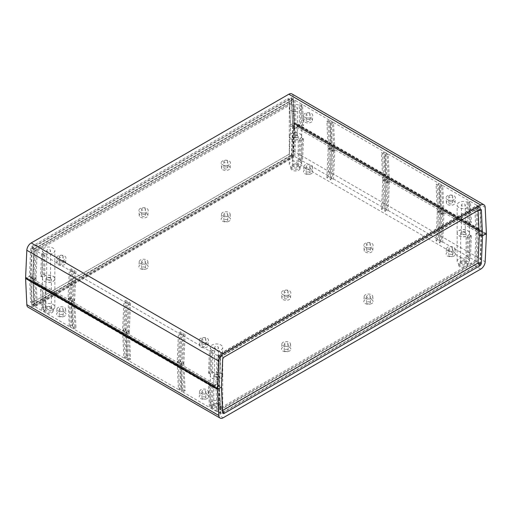 <?xml version="1.0" encoding="UTF-8"?>
<svg xmlns="http://www.w3.org/2000/svg" width="512" height="512" viewBox="0 0 512 512"><rect width="100%" height="100%" fill="white"/><g stroke="black" fill="none" stroke-linecap="round" stroke-linejoin="round"><path stroke-width="0.38" stroke-dasharray="2.56 1.92" d="M292.205 168.902A4.653 2.688 180 0 1 290.842 167.002A4.653 2.688 180 0 1 292.205 165.101A4.653 2.688 180 0 1 298.79 165.101L298.79 165.101A4.653 2.688 180 0 1 300.154 167.002A4.653 2.688 180 0 1 297.28 169.485A4.653 2.688 180 0 1 292.205 168.902M298.79 166.368A4.653 2.688 0 0 0 293.715 165.786A4.653 2.688 0 0 0 290.842 168.269A4.653 2.688 0 0 0 292.205 170.17A4.653 2.688 0 0 0 297.28 170.752A4.653 2.688 0 0 0 300.154 168.269A4.653 2.688 0 0 0 298.79 166.368M213.21 408.339A4.653 2.688 180 0 1 211.846 406.438A4.653 2.688 180 0 1 213.21 404.538L213.21 404.538A4.653 2.688 180 0 1 219.795 404.538L219.795 404.538A4.653 2.688 180 0 1 221.158 406.438A4.653 2.688 180 0 1 219.795 408.339A4.653 2.688 180 0 1 213.21 408.339M219.795 405.805A4.653 2.688 0 0 0 214.72 405.222A4.653 2.688 0 0 0 211.846 407.706A4.653 2.688 0 0 0 213.21 409.606A4.653 2.688 0 0 0 218.285 410.189A4.653 2.688 0 0 0 221.158 407.706A4.653 2.688 0 0 0 219.795 405.805M460.07 265.818A4.653 2.688 180 0 1 458.707 263.917A4.653 2.688 180 0 1 460.07 262.016A4.653 2.688 180 0 1 466.65 262.016L466.65 262.016A4.653 2.688 180 0 1 468.013 263.917A4.653 2.688 180 0 1 465.139 266.4A4.653 2.688 180 0 1 460.07 265.818M466.65 263.283A4.653 2.688 0 0 0 461.581 262.701A4.653 2.688 0 0 0 458.707 265.184A4.653 2.688 0 0 0 460.07 267.085A4.653 2.688 0 0 0 465.139 267.667A4.653 2.688 0 0 0 468.013 265.184A4.653 2.688 0 0 0 466.65 263.283M45.35 311.424A4.653 2.688 180 0 1 43.987 309.523A4.653 2.688 180 0 1 45.35 307.622L45.35 307.622A4.653 2.688 180 0 1 51.93 307.622L51.93 307.622A4.653 2.688 180 0 1 53.293 309.523A4.653 2.688 180 0 1 51.93 311.424A4.653 2.688 180 0 1 45.35 311.424M51.93 308.89A4.653 2.688 0 0 0 46.861 308.307A4.653 2.688 0 0 0 43.987 310.79A4.653 2.688 0 0 0 45.35 312.691A4.653 2.688 0 0 0 50.419 313.274A4.653 2.688 0 0 0 53.293 310.79A4.653 2.688 0 0 0 51.93 308.89M297.414 164.314L298.79 165.101L297.414 164.314A2.714 1.568 180 0 1 298.214 165.421A2.714 1.568 180 0 1 296.538 166.867A2.714 1.568 180 0 1 293.574 166.528A2.714 1.568 180 0 1 292.781 165.421A2.714 1.568 180 0 1 293.574 164.314A2.714 1.568 180 0 1 297.414 164.314M218.426 403.75L218.426 403.75A2.714 1.568 180 0 1 219.219 404.858A2.714 1.568 180 0 1 218.426 405.965A2.714 1.568 180 0 1 214.586 405.965A2.714 1.568 180 0 1 213.786 404.858A2.714 1.568 180 0 1 214.586 403.75L213.21 404.538L214.586 403.75A2.714 1.568 180 0 1 218.426 403.75L219.795 404.538M465.28 261.229L466.65 262.016L465.28 261.229A2.714 1.568 180 0 1 466.074 262.336A2.714 1.568 180 0 1 464.397 263.782A2.714 1.568 180 0 1 461.44 263.443A2.714 1.568 180 0 1 460.646 262.336A2.714 1.568 180 0 1 461.44 261.229A2.714 1.568 180 0 1 465.28 261.229M50.56 306.835L50.56 306.835A2.714 1.568 180 0 1 51.354 307.942A2.714 1.568 180 0 1 50.56 309.05A2.714 1.568 180 0 1 46.72 309.05A2.714 1.568 180 0 1 45.926 307.942A2.714 1.568 180 0 1 46.72 306.835L45.35 307.622L46.72 306.835A2.714 1.568 180 0 1 50.56 306.835L51.93 307.622M293.574 137.453A2.714 1.568 180 0 1 292.781 136.346A2.714 1.568 180 0 1 294.458 134.899A2.714 1.568 180 0 1 297.414 135.238A2.714 1.568 180 0 1 298.214 136.346A2.714 1.568 180 0 1 296.538 137.792A2.714 1.568 180 0 1 293.574 137.453M214.586 376.89A2.714 1.568 180 0 1 213.786 375.782A2.714 1.568 180 0 1 215.462 374.336A2.714 1.568 180 0 1 218.426 374.675A2.714 1.568 180 0 1 219.219 375.782A2.714 1.568 180 0 1 217.542 377.229A2.714 1.568 180 0 1 214.586 376.89M461.44 234.368A2.714 1.568 180 0 1 460.646 233.261A2.714 1.568 180 0 1 462.323 231.814A2.714 1.568 180 0 1 465.28 232.154A2.714 1.568 180 0 1 466.074 233.261A2.714 1.568 180 0 1 464.397 234.707A2.714 1.568 180 0 1 461.44 234.368M46.72 279.974A2.714 1.568 180 0 1 45.926 278.867A2.714 1.568 180 0 1 47.603 277.421A2.714 1.568 180 0 1 50.56 277.76A2.714 1.568 180 0 1 51.354 278.867A2.714 1.568 180 0 1 49.677 280.314A2.714 1.568 180 0 1 46.72 279.974M453.805 250.803A4.326 2.502 180 0 1 449.011 251.322A4.326 2.502 180 0 1 446.419 248.941A4.326 2.502 180 0 1 447.68 247.264A4.326 2.502 180 0 1 452.326 246.707A4.326 2.502 180 0 1 455.072 248.941A4.326 2.502 180 0 1 453.805 250.803M454.035 256A4.653 2.688 180 0 1 448.883 256.563A4.653 2.688 180 0 1 446.093 254.003A4.653 2.688 180 0 1 447.45 252.198A4.653 2.688 180 0 1 452.442 251.597A4.653 2.688 180 0 1 455.392 254.003A4.653 2.688 180 0 1 454.035 256M371.52 298.31A4.326 2.502 180 0 1 366.726 298.829A4.326 2.502 180 0 1 364.128 296.448A4.326 2.502 180 0 1 365.395 294.771A4.326 2.502 180 0 1 370.042 294.214A4.326 2.502 180 0 1 372.781 296.448A4.326 2.502 180 0 1 371.52 298.31M371.75 303.507A4.653 2.688 180 0 1 366.598 304.07A4.653 2.688 180 0 1 363.808 301.51A4.653 2.688 180 0 1 365.165 299.706A4.653 2.688 180 0 1 370.157 299.104A4.653 2.688 180 0 1 373.107 301.51A4.653 2.688 180 0 1 371.75 303.507M289.235 345.818A4.326 2.502 180 0 1 284.442 346.336A4.326 2.502 180 0 1 281.843 343.955A4.326 2.502 180 0 1 283.11 342.278A4.326 2.502 180 0 1 287.757 341.722A4.326 2.502 180 0 1 290.496 343.955A4.326 2.502 180 0 1 289.235 345.818M289.466 351.014A4.653 2.688 180 0 1 284.314 351.578A4.653 2.688 180 0 1 281.517 349.018A4.653 2.688 180 0 1 282.88 347.213A4.653 2.688 180 0 1 287.872 346.611A4.653 2.688 180 0 1 290.822 349.018A4.653 2.688 180 0 1 289.466 351.014M206.944 393.325A4.326 2.502 180 0 1 202.157 393.843A4.326 2.502 180 0 1 199.558 391.462A4.326 2.502 180 0 1 200.826 389.786A4.326 2.502 180 0 1 205.466 389.229A4.326 2.502 180 0 1 208.211 391.462A4.326 2.502 180 0 1 206.944 393.325M207.174 398.522A4.653 2.688 180 0 1 202.022 399.085A4.653 2.688 180 0 1 199.232 396.525A4.653 2.688 180 0 1 200.595 394.72A4.653 2.688 180 0 1 205.587 394.118A4.653 2.688 180 0 1 208.538 396.525A4.653 2.688 180 0 1 207.174 398.522M311.174 168.454A4.326 2.502 180 0 1 306.381 168.979A4.326 2.502 180 0 1 303.789 166.592A4.326 2.502 180 0 1 305.056 164.922A4.326 2.502 180 0 1 309.696 164.358A4.326 2.502 180 0 1 312.442 166.592A4.326 2.502 180 0 1 311.174 168.454M311.405 173.658A4.653 2.688 180 0 1 306.253 174.221A4.653 2.688 180 0 1 303.462 171.654A4.653 2.688 180 0 1 304.826 169.856A4.653 2.688 180 0 1 309.818 169.254A4.653 2.688 180 0 1 312.768 171.654A4.653 2.688 180 0 1 311.405 173.658M228.89 215.962A4.326 2.502 180 0 1 224.096 216.486A4.326 2.502 180 0 1 221.504 214.099A4.326 2.502 180 0 1 222.765 212.429A4.326 2.502 180 0 1 227.411 211.866A4.326 2.502 180 0 1 230.157 214.099A4.326 2.502 180 0 1 228.89 215.962M229.12 221.165A4.653 2.688 180 0 1 223.968 221.728A4.653 2.688 180 0 1 221.178 219.162A4.653 2.688 180 0 1 222.534 217.363A4.653 2.688 180 0 1 227.533 216.762A4.653 2.688 180 0 1 230.483 219.162A4.653 2.688 180 0 1 229.12 221.165M146.605 263.469A4.326 2.502 180 0 1 141.811 263.994A4.326 2.502 180 0 1 139.219 261.606A4.326 2.502 180 0 1 140.48 259.936A4.326 2.502 180 0 1 145.126 259.373A4.326 2.502 180 0 1 147.872 261.606A4.326 2.502 180 0 1 146.605 263.469M146.835 268.672A4.653 2.688 180 0 1 141.683 269.235A4.653 2.688 180 0 1 138.893 266.669A4.653 2.688 180 0 1 140.25 264.87A4.653 2.688 180 0 1 145.242 264.269A4.653 2.688 180 0 1 148.192 266.669A4.653 2.688 180 0 1 146.835 268.672M64.32 310.976A4.326 2.502 180 0 1 59.526 311.501A4.326 2.502 180 0 1 56.928 309.114A4.326 2.502 180 0 1 58.195 307.443A4.326 2.502 180 0 1 62.842 306.88A4.326 2.502 180 0 1 65.581 309.114A4.326 2.502 180 0 1 64.32 310.976M64.55 316.179A4.653 2.688 180 0 1 59.398 316.742A4.653 2.688 180 0 1 56.608 314.176A4.653 2.688 180 0 1 57.965 312.378A4.653 2.688 180 0 1 62.957 311.776A4.653 2.688 180 0 1 65.907 314.176A4.653 2.688 180 0 1 64.55 316.179M43.738 287.654L43.738 309.19A6.208 3.584 180 0 1 42.432 306.989A6.208 3.584 180 0 1 46.266 303.68A6.208 3.584 180 0 1 53.03 304.461A6.208 3.584 180 0 1 54.848 306.989A6.208 3.584 180 0 1 51.718 310.106A6.208 3.584 180 0 1 45.485 310.08L45.485 288.544L42.227 290.426L40.582 289.472L43.738 287.654A6.208 3.584 0 0 0 44.25 287.987A6.208 3.584 0 0 0 45.485 288.544M44.25 281.402A6.208 3.584 0 0 0 51.014 282.176A6.208 3.584 0 0 0 54.848 278.867A6.208 3.584 0 0 0 53.03 276.333A6.208 3.584 0 0 0 46.266 275.558A6.208 3.584 0 0 0 42.432 278.867A6.208 3.584 0 0 0 44.25 281.402M300.397 140.736A6.208 3.584 0 0 0 299.885 140.397A6.208 3.584 0 0 0 299.302 140.102L302.419 138.304L303.52 138.938L300.397 140.736L300.397 162.272A6.208 3.584 180 0 1 301.702 164.467A6.208 3.584 180 0 1 297.875 167.782A6.208 3.584 180 0 1 291.11 167.002A6.208 3.584 180 0 1 289.293 164.467A6.208 3.584 180 0 1 292.768 161.254A6.208 3.584 180 0 1 299.302 161.638L299.302 140.102M291.11 138.88A6.208 3.584 0 0 0 297.875 139.654A6.208 3.584 0 0 0 301.702 136.346A6.208 3.584 0 0 0 299.885 133.811A6.208 3.584 0 0 0 293.12 133.037A6.208 3.584 0 0 0 289.293 136.346A6.208 3.584 0 0 0 291.11 138.88M468.262 237.651A6.208 3.584 0 0 0 467.75 237.312A6.208 3.584 0 0 0 467.168 237.018L470.285 235.219L471.379 235.846L468.262 237.651L468.262 259.187A6.208 3.584 180 0 1 469.568 261.382A6.208 3.584 180 0 1 465.734 264.698A6.208 3.584 180 0 1 458.97 263.917A6.208 3.584 180 0 1 457.152 261.382A6.208 3.584 180 0 1 460.634 258.17A6.208 3.584 180 0 1 467.168 258.554L467.168 237.018M458.97 235.795A6.208 3.584 0 0 0 465.734 236.57A6.208 3.584 0 0 0 469.568 233.261A6.208 3.584 0 0 0 467.75 230.726A6.208 3.584 0 0 0 460.986 229.952A6.208 3.584 0 0 0 457.152 233.261A6.208 3.584 0 0 0 458.97 235.795M208.448 386.387L209.427 407.36L211.603 406.106A6.208 3.584 180 0 1 210.298 403.904A6.208 3.584 180 0 1 214.125 400.595A6.208 3.584 180 0 1 220.89 401.37A6.208 3.584 180 0 1 222.707 403.904A6.208 3.584 180 0 1 219.232 407.123A6.208 3.584 180 0 1 212.698 406.739L212.698 385.197L209.542 387.021L208.448 386.387L211.603 384.57A6.208 3.584 0 0 0 212.115 384.902A6.208 3.584 0 0 0 212.698 385.197M212.115 378.317A6.208 3.584 0 0 0 218.88 379.091A6.208 3.584 0 0 0 222.707 375.782A6.208 3.584 0 0 0 220.89 373.248A6.208 3.584 0 0 0 214.125 372.474A6.208 3.584 0 0 0 210.298 375.782A6.208 3.584 0 0 0 212.115 378.317M449.37 249.824A1.939 1.12 180 0 1 448.806 249.03A1.939 1.12 180 0 1 450.003 248A1.939 1.12 180 0 1 452.115 248.243A1.939 1.12 180 0 1 452.685 249.03A1.939 1.12 180 0 1 451.488 250.067A1.939 1.12 180 0 1 449.37 249.824M452.115 254.573A1.939 1.12 0 0 0 450.003 254.33A1.939 1.12 0 0 0 448.806 255.366A1.939 1.12 0 0 0 449.37 256.16A1.939 1.12 0 0 0 451.488 256.403A1.939 1.12 0 0 0 452.685 255.366A1.939 1.12 0 0 0 452.115 254.573M367.085 297.331A1.939 1.12 180 0 1 366.515 296.538A1.939 1.12 180 0 1 367.712 295.507A1.939 1.12 180 0 1 369.83 295.75A1.939 1.12 180 0 1 370.394 296.538A1.939 1.12 180 0 1 369.197 297.574A1.939 1.12 180 0 1 367.085 297.331M369.83 302.08A1.939 1.12 0 0 0 367.712 301.837A1.939 1.12 0 0 0 366.515 302.874A1.939 1.12 0 0 0 367.085 303.667A1.939 1.12 0 0 0 369.197 303.91A1.939 1.12 0 0 0 370.394 302.874A1.939 1.12 0 0 0 369.83 302.08M284.8 344.838A1.939 1.12 180 0 1 284.23 344.045A1.939 1.12 180 0 1 285.427 343.014A1.939 1.12 180 0 1 287.546 343.258A1.939 1.12 180 0 1 288.109 344.045A1.939 1.12 180 0 1 286.912 345.082A1.939 1.12 180 0 1 284.8 344.838M287.546 349.587A1.939 1.12 0 0 0 285.427 349.344A1.939 1.12 0 0 0 284.23 350.381A1.939 1.12 0 0 0 284.8 351.174A1.939 1.12 0 0 0 286.912 351.418A1.939 1.12 0 0 0 288.109 350.381A1.939 1.12 0 0 0 287.546 349.587M202.515 392.346A1.939 1.12 180 0 1 201.946 391.552A1.939 1.12 180 0 1 203.142 390.522A1.939 1.12 180 0 1 205.254 390.765A1.939 1.12 180 0 1 205.824 391.552A1.939 1.12 180 0 1 204.627 392.589A1.939 1.12 180 0 1 202.515 392.346M205.254 397.094A1.939 1.12 0 0 0 203.142 396.851A1.939 1.12 0 0 0 201.946 397.888A1.939 1.12 0 0 0 202.515 398.682A1.939 1.12 0 0 0 204.627 398.925A1.939 1.12 0 0 0 205.824 397.888A1.939 1.12 0 0 0 205.254 397.094M306.746 167.482A1.939 1.12 180 0 1 306.176 166.688A1.939 1.12 180 0 1 307.373 165.651A1.939 1.12 180 0 1 309.485 165.894A1.939 1.12 180 0 1 310.054 166.688A1.939 1.12 180 0 1 308.858 167.718A1.939 1.12 180 0 1 306.746 167.482M309.485 172.23A1.939 1.12 0 0 0 307.373 171.987A1.939 1.12 0 0 0 306.176 173.024A1.939 1.12 0 0 0 306.746 173.811A1.939 1.12 0 0 0 308.858 174.054A1.939 1.12 0 0 0 310.054 173.024A1.939 1.12 0 0 0 309.485 172.23M224.454 214.989A1.939 1.12 180 0 1 223.891 214.195A1.939 1.12 180 0 1 225.088 213.158A1.939 1.12 180 0 1 227.2 213.402A1.939 1.12 180 0 1 227.77 214.195A1.939 1.12 180 0 1 226.573 215.226A1.939 1.12 180 0 1 224.454 214.989M227.2 219.738A1.939 1.12 0 0 0 225.088 219.494A1.939 1.12 0 0 0 223.891 220.531A1.939 1.12 0 0 0 224.454 221.318A1.939 1.12 0 0 0 226.573 221.562A1.939 1.12 0 0 0 227.77 220.531A1.939 1.12 0 0 0 227.2 219.738M142.17 262.496A1.939 1.12 180 0 1 141.606 261.702A1.939 1.12 180 0 1 142.803 260.666A1.939 1.12 180 0 1 144.915 260.909A1.939 1.12 180 0 1 145.485 261.702A1.939 1.12 180 0 1 144.288 262.733A1.939 1.12 180 0 1 142.17 262.496M144.915 267.245A1.939 1.12 0 0 0 142.803 267.002A1.939 1.12 0 0 0 141.606 268.038A1.939 1.12 0 0 0 142.17 268.826A1.939 1.12 0 0 0 144.288 269.069A1.939 1.12 0 0 0 145.485 268.038A1.939 1.12 0 0 0 144.915 267.245M59.885 310.003A1.939 1.12 180 0 1 59.315 309.21A1.939 1.12 180 0 1 60.512 308.173A1.939 1.12 180 0 1 62.63 308.416A1.939 1.12 180 0 1 63.194 309.21A1.939 1.12 180 0 1 61.997 310.24A1.939 1.12 180 0 1 59.885 310.003M62.63 314.752A1.939 1.12 0 0 0 60.512 314.509A1.939 1.12 0 0 0 59.315 315.546A1.939 1.12 0 0 0 59.885 316.333A1.939 1.12 0 0 0 61.997 316.576A1.939 1.12 0 0 0 63.194 315.546A1.939 1.12 0 0 0 62.63 314.752M478.278 232.499L475.974 233.83L477.075 234.464L475.974 233.83L474.771 261.133L219.328 408.608L218.15 383.322L214.419 385.472L214.419 388.006L215.955 387.117L217.107 411.795L476.986 261.754L478.278 232.499L296.486 127.539L297.798 126.778L297.798 124.883L296.486 125.638L296.486 127.539L296.154 127.354L294.861 156.602L34.976 306.643L33.83 281.971L69.21 302.4L69.21 299.866L71.405 298.598L72.672 325.741L70.362 327.072L72.557 328.339L71.405 303.667L72.506 304.301L72.506 301.766L74.694 300.499L75.962 327.642L74.867 327.008L73.6 299.866L74.694 300.499M72.506 301.766L71.405 301.133L73.6 299.866M70.362 327.072L69.21 302.4L71.405 303.667L71.405 301.133M75.962 327.642L73.651 328.973L123.846 357.952L122.694 333.28L123.795 333.914L123.795 331.379L125.99 330.112L127.251 357.254L126.157 356.621L124.89 329.478L125.99 330.112M123.795 331.379L122.694 330.746L124.89 329.478M73.651 328.973L72.506 304.301L122.694 333.28L122.694 330.746M127.251 357.254L124.947 358.586L127.136 359.853L125.99 335.181L127.085 335.814L127.085 333.28L129.28 332.013L130.547 359.155L129.446 358.522L128.186 331.379L129.28 332.013M127.085 333.28L125.99 332.646L128.186 331.379M124.947 358.586L123.795 333.914L125.99 335.181L125.99 332.646M130.547 359.155L128.237 360.486L178.432 389.466L177.28 364.794L178.374 365.427L178.374 362.893L180.57 361.626L181.837 388.768L180.742 388.134L179.475 360.992L180.57 361.626M178.374 362.893L177.28 362.259L179.475 360.992M128.237 360.486L127.085 335.814L177.28 364.794L177.28 362.259M181.837 388.768L179.526 390.099L181.722 391.366L180.57 366.694L181.67 367.328L181.67 364.794L183.866 363.526L185.126 390.669L184.032 390.035L182.765 362.893L183.866 363.526M181.67 364.794L180.57 364.16L182.765 362.893M179.526 390.099L178.374 365.427L180.57 366.694L180.57 364.16M72.672 325.741L71.571 325.107L69.267 326.438L68.115 301.766L68.115 299.232L69.21 299.866M68.115 299.232L70.31 297.965L71.405 298.598M70.31 297.965L71.571 325.107M328.134 149.107L326.874 177.709L327.968 178.342L329.235 149.741L331.507 148.429L330.413 147.795L328.134 149.107L329.235 149.741M331.43 151.008L330.163 179.61L331.258 180.243L332.525 151.642L334.803 150.33L333.702 149.696L331.43 151.008L332.525 151.642M382.72 180.621L381.453 209.222L382.554 209.856L383.814 181.254L386.093 179.942L384.998 179.309L382.72 180.621L383.814 181.254M386.01 182.522L384.749 211.123L385.843 211.757L387.11 183.155L389.382 181.843L388.288 181.21L386.01 182.522L387.11 183.155M437.306 212.134L436.038 240.736L437.133 241.37L438.4 212.768L440.678 211.456L439.578 210.822L437.306 212.134L438.4 212.768M440.595 214.035L439.328 242.637L440.429 243.27L441.69 214.669L443.968 213.357L442.867 212.723L440.595 214.035L441.69 214.669M72.557 328.339L74.867 327.008M123.846 357.952L126.157 356.621M127.136 359.853L129.446 358.522M178.432 389.466L180.742 388.134M181.722 391.366L184.032 390.035M185.126 390.669L182.816 392L181.67 367.328L215.955 387.117M211.603 406.106L211.603 384.57M212.698 406.739L210.522 407.994L209.542 387.021M45.485 310.08L43.206 311.392L42.227 290.426M40.582 289.472L41.562 310.445L43.738 309.19M299.302 161.638L301.446 160.403L302.419 138.304M303.52 138.938L302.541 161.037L300.397 162.272M326.874 177.709L329.146 176.397L330.413 147.795M331.507 148.429L330.246 177.03L327.968 178.342M330.163 179.61L332.442 178.298L333.702 149.696M334.803 150.33L333.536 178.931L331.258 180.243M381.453 209.222L383.731 207.91L384.998 179.309M386.093 179.942L384.826 208.544L382.554 209.856M384.749 211.123L387.021 209.811L388.288 181.21M389.382 181.843L388.122 210.445L385.843 211.757M436.038 240.736L438.31 239.424L439.578 210.822M440.678 211.456L439.411 240.058L437.133 241.37M439.328 242.637L441.606 241.325L442.867 212.723M443.968 213.357L442.701 241.958L440.429 243.27M467.168 258.554L469.306 257.318L470.285 235.219M471.379 235.846L470.406 257.952L468.262 259.187M477.952 232.307L477.952 230.406L479.27 229.651L479.27 231.552L477.952 232.307M296.486 125.638L477.952 230.406M297.798 124.883L479.27 229.651M220.538 414.246L219.245 386.49L217.05 385.222L218.342 412.979L220.538 414.246L480.282 264.288L478.086 263.021L479.379 233.133L481.574 234.4L479.27 235.731L481.466 234.464L479.27 233.197L477.978 205.44L218.234 355.398L216.941 385.28L219.136 386.547L221.44 385.222L221.485 386.118M218.342 412.979L478.086 263.021M480.282 264.288L481.574 235.034L479.379 233.766M475.866 261.766L220.422 409.242L219.245 383.955L218.15 383.322L219.245 383.955L220.454 356.653L475.898 209.171L477.075 234.464L475.866 261.766L474.771 261.133M220.422 409.242L219.328 408.608M182.816 392L209.427 407.36M210.522 407.994L217.107 411.795M33.83 281.971L32.294 282.854L32.294 280.326L36.026 278.17L37.203 303.462L292.646 155.981L293.85 128.678L292.755 128.045L291.578 102.758L292.672 103.392L37.229 250.867L36.026 278.17L34.925 277.536L36.102 302.829L37.203 303.462M214.419 388.006L32.294 282.854M69.267 326.438L43.206 311.392M470.406 257.952L476.986 261.754M442.701 241.958L469.306 257.318M439.411 240.058L441.606 241.325M388.122 210.445L438.31 239.424M384.826 208.544L387.021 209.811M333.536 178.931L383.731 207.91M330.246 177.03L332.442 178.298M302.541 161.037L329.146 176.397M294.861 156.602L301.446 160.403M41.562 310.445L34.976 306.643M291.578 102.758L36.134 250.234L34.925 277.536L36.026 278.17L33.722 279.501L35.014 250.246L41.594 254.048L40.621 276.154L41.715 276.781L44.832 274.982L44.832 253.446A6.208 3.584 0 0 0 51.366 253.83A6.208 3.584 0 0 0 54.848 250.618A6.208 3.584 0 0 0 53.03 248.083A6.208 3.584 0 0 0 46.266 247.302A6.208 3.584 0 0 0 42.432 250.618A6.208 3.584 0 0 0 43.738 252.813L43.738 274.349L40.621 276.154M36.102 302.829L291.546 155.347L292.646 155.981M291.546 155.347L292.755 128.045L293.85 128.678L296.154 127.354M292.864 126.086L291.571 155.334L293.766 156.602L34.022 306.56L32.73 278.803L30.534 277.536L32.73 276.269L33.907 301.562L32.73 276.269L29.44 276.269L30.624 301.658A2.33 1.344 120 0 0 32.269 302.509L287.706 155.034A2.33 1.344 120 0 0 289.35 152.282L290.56 124.883L289.35 154.08L290.56 126.778L292.864 125.453L292.864 126.086L295.059 127.354L293.766 156.602M291.571 155.334L31.834 305.293L34.022 306.56M222.618 410.509L221.44 385.222L219.245 386.49M297.798 126.778L479.27 231.552M481.574 235.034L481.574 234.4M293.85 123.616L293.85 122.982L485.85 233.83L294.4 123.296L293.85 123.616L485.85 234.464M292.864 125.453L295.059 126.72L295.059 127.354M214.419 385.472L32.294 280.326M295.059 126.72L292.755 128.045L294.95 126.778L292.755 125.51L290.56 126.778L289.382 101.491L290.56 126.778L290.56 124.883L293.85 122.982M25.6 277.856L26.15 277.536L26.15 278.17L29.44 276.269L32.73 276.269L33.939 248.966L32.73 276.269L30.426 277.6L32.621 278.867L34.925 277.536L32.73 278.803M31.834 305.293L30.534 277.536M289.274 154.131L33.914 301.562L30.624 301.658M221.44 387.117L222.65 357.92L221.44 387.117M33.914 301.562L32.269 302.509M289.35 152.282L289.35 154.08L287.706 155.034M294.4 123.296L293.178 150.867A6.208 3.584 -60 0 1 288.8 158.202L480.8 269.056M223.2 417.773L31.2 306.925A6.208 3.584 -60 0 1 28.096 307.232M31.2 306.925L288.8 158.202M220.723 357.478A0.774 0.448 -60 0 1 221.274 356.557L479.328 207.571A0.774 0.448 -60 0 1 479.718 207.533A0.774 0.448 -60 0 1 479.878 207.853L481.133 234.842L479.878 263.283A0.774 0.448 -60 0 1 479.328 264.198L221.274 413.19A0.774 0.448 -60 0 1 220.883 413.229A0.774 0.448 -60 0 1 220.723 412.902L219.462 385.914L220.723 357.478L218.746 356.333A0.774 0.448 -60 0 1 219.296 355.418L221.274 356.557M479.328 207.571L477.35 206.432A0.774 0.448 -60 0 1 477.741 206.394A0.774 0.448 -60 0 1 477.901 206.714L479.878 207.853M479.878 263.283L477.901 262.144A0.774 0.448 -60 0 1 477.35 263.059L479.328 264.198M218.746 356.333L217.491 384.774L218.746 411.763A0.774 0.448 120 0 0 218.906 412.09A0.774 0.448 120 0 0 219.296 412.051L477.35 263.059M477.35 206.432L219.296 355.418M477.901 262.144L479.162 233.702L477.901 206.714M219.462 385.914L217.491 384.774M479.162 233.702L481.133 234.842M58.195 264.736A4.326 2.502 0 0 0 62.842 265.293A4.326 2.502 0 0 0 65.581 263.059A4.326 2.502 0 0 0 64.32 261.197A4.326 2.502 0 0 0 59.526 260.678A4.326 2.502 0 0 0 56.928 263.059A4.326 2.502 0 0 0 58.195 264.736M57.965 259.802A4.653 2.688 0 0 0 62.957 260.403A4.653 2.688 0 0 0 65.907 257.997A4.653 2.688 0 0 0 64.55 256A4.653 2.688 0 0 0 59.398 255.437A4.653 2.688 0 0 0 56.608 257.997A4.653 2.688 0 0 0 57.965 259.802M140.48 217.229A4.326 2.502 0 0 0 145.126 217.786A4.326 2.502 0 0 0 147.872 215.552A4.326 2.502 0 0 0 146.605 213.69A4.326 2.502 0 0 0 141.811 213.171A4.326 2.502 0 0 0 139.219 215.552A4.326 2.502 0 0 0 140.48 217.229M140.25 212.294A4.653 2.688 0 0 0 145.242 212.896A4.653 2.688 0 0 0 148.192 210.49A4.653 2.688 0 0 0 146.835 208.493A4.653 2.688 0 0 0 141.683 207.93A4.653 2.688 0 0 0 138.893 210.49A4.653 2.688 0 0 0 140.25 212.294M222.765 169.722A4.326 2.502 0 0 0 227.411 170.278A4.326 2.502 0 0 0 230.157 168.045A4.326 2.502 0 0 0 228.89 166.182A4.326 2.502 0 0 0 224.096 165.664A4.326 2.502 0 0 0 221.504 168.045A4.326 2.502 0 0 0 222.765 169.722M222.534 164.787A4.653 2.688 0 0 0 227.533 165.389A4.653 2.688 0 0 0 230.483 162.982A4.653 2.688 0 0 0 229.12 160.986A4.653 2.688 0 0 0 223.968 160.422A4.653 2.688 0 0 0 221.178 162.982A4.653 2.688 0 0 0 222.534 164.787M305.056 122.214A4.326 2.502 0 0 0 309.696 122.771A4.326 2.502 0 0 0 312.442 120.538A4.326 2.502 0 0 0 311.174 118.675A4.326 2.502 0 0 0 306.381 118.157A4.326 2.502 0 0 0 303.789 120.538A4.326 2.502 0 0 0 305.056 122.214M304.826 117.28A4.653 2.688 0 0 0 309.818 117.882A4.653 2.688 0 0 0 312.768 115.475A4.653 2.688 0 0 0 311.405 113.478A4.653 2.688 0 0 0 306.253 112.915A4.653 2.688 0 0 0 303.462 115.475A4.653 2.688 0 0 0 304.826 117.28M200.826 347.078A4.326 2.502 0 0 0 205.466 347.642A4.326 2.502 0 0 0 208.211 345.408A4.326 2.502 0 0 0 206.944 343.546A4.326 2.502 0 0 0 202.157 343.021A4.326 2.502 0 0 0 199.558 345.408A4.326 2.502 0 0 0 200.826 347.078M200.595 342.144A4.653 2.688 0 0 0 205.587 342.746A4.653 2.688 0 0 0 208.538 340.346A4.653 2.688 0 0 0 207.174 338.342A4.653 2.688 0 0 0 202.022 337.779A4.653 2.688 0 0 0 199.232 340.346A4.653 2.688 0 0 0 200.595 342.144M283.11 299.571A4.326 2.502 0 0 0 287.757 300.134A4.326 2.502 0 0 0 290.496 297.901A4.326 2.502 0 0 0 289.235 296.038A4.326 2.502 0 0 0 284.442 295.514A4.326 2.502 0 0 0 281.843 297.901A4.326 2.502 0 0 0 283.11 299.571M282.88 294.637A4.653 2.688 0 0 0 287.872 295.238A4.653 2.688 0 0 0 290.822 292.838A4.653 2.688 0 0 0 289.466 290.835A4.653 2.688 0 0 0 284.314 290.272A4.653 2.688 0 0 0 281.517 292.838A4.653 2.688 0 0 0 282.88 294.637M365.395 252.064A4.326 2.502 0 0 0 370.042 252.627A4.326 2.502 0 0 0 372.781 250.394A4.326 2.502 0 0 0 371.52 248.531A4.326 2.502 0 0 0 366.726 248.006A4.326 2.502 0 0 0 364.128 250.394A4.326 2.502 0 0 0 365.395 252.064M365.165 247.13A4.653 2.688 0 0 0 370.157 247.731A4.653 2.688 0 0 0 373.107 245.331A4.653 2.688 0 0 0 371.75 243.328A4.653 2.688 0 0 0 366.598 242.765A4.653 2.688 0 0 0 363.808 245.331A4.653 2.688 0 0 0 365.165 247.13M447.68 204.557A4.326 2.502 0 0 0 452.326 205.12A4.326 2.502 0 0 0 455.072 202.886A4.326 2.502 0 0 0 453.805 201.024A4.326 2.502 0 0 0 449.011 200.499A4.326 2.502 0 0 0 446.419 202.886A4.326 2.502 0 0 0 447.68 204.557M447.45 199.622A4.653 2.688 0 0 0 452.442 200.224A4.653 2.688 0 0 0 455.392 197.824A4.653 2.688 0 0 0 454.035 195.821A4.653 2.688 0 0 0 448.883 195.258A4.653 2.688 0 0 0 446.093 197.824A4.653 2.688 0 0 0 447.45 199.622M291.11 138.752A6.208 3.584 0 0 0 297.875 139.526A6.208 3.584 0 0 0 301.702 136.218A6.208 3.584 0 0 0 299.885 133.683A6.208 3.584 0 0 0 293.12 132.909A6.208 3.584 0 0 0 289.293 136.218A6.208 3.584 0 0 0 291.11 138.752M299.885 127.098A6.208 3.584 180 0 1 300.397 127.43L303.552 125.613L302.458 124.979L299.302 126.803A6.208 3.584 180 0 1 299.885 127.098M299.302 126.803L299.302 105.261A6.208 3.584 0 0 0 292.768 104.877A6.208 3.584 0 0 0 289.293 108.096A6.208 3.584 0 0 0 291.11 110.63A6.208 3.584 0 0 0 297.875 111.405A6.208 3.584 0 0 0 301.702 108.096A6.208 3.584 0 0 0 300.397 105.894L300.397 127.43M44.25 281.274A6.208 3.584 0 0 0 51.014 282.048A6.208 3.584 0 0 0 54.848 278.739A6.208 3.584 0 0 0 53.03 276.205A6.208 3.584 0 0 0 46.266 275.43A6.208 3.584 0 0 0 42.432 278.739A6.208 3.584 0 0 0 44.25 281.274M44.832 274.982A6.208 3.584 180 0 1 44.25 274.688A6.208 3.584 180 0 1 43.738 274.349M212.115 378.189A6.208 3.584 0 0 0 218.88 378.963A6.208 3.584 0 0 0 222.707 375.654A6.208 3.584 0 0 0 220.89 373.12A6.208 3.584 0 0 0 214.125 372.346A6.208 3.584 0 0 0 210.298 375.654A6.208 3.584 0 0 0 212.115 378.189M212.698 350.362A6.208 3.584 0 0 0 219.232 350.746A6.208 3.584 0 0 0 222.707 347.533A6.208 3.584 0 0 0 220.89 344.998A6.208 3.584 0 0 0 214.125 344.218A6.208 3.584 0 0 0 210.298 347.533A6.208 3.584 0 0 0 211.603 349.728L211.603 371.264L208.48 373.062L209.581 373.696L212.698 371.898L212.698 350.362L210.554 351.597L217.139 355.398L215.846 384.646L215.514 384.461L215.514 386.362L214.202 387.117L214.202 385.222L215.514 384.461L33.722 279.501M212.698 371.898A6.208 3.584 180 0 1 212.115 371.603A6.208 3.584 180 0 1 211.603 371.264M458.97 235.667A6.208 3.584 0 0 0 465.734 236.442A6.208 3.584 0 0 0 469.568 233.133A6.208 3.584 0 0 0 467.75 230.598A6.208 3.584 0 0 0 460.986 229.824A6.208 3.584 0 0 0 457.152 233.133A6.208 3.584 0 0 0 458.97 235.667M467.75 224.013A6.208 3.584 180 0 1 468.262 224.346L471.418 222.528L470.317 221.894L467.168 223.712A6.208 3.584 180 0 1 467.75 224.013M470.317 221.894L469.344 200.922L467.168 202.176A6.208 3.584 0 0 0 460.634 201.792A6.208 3.584 0 0 0 457.152 205.011A6.208 3.584 0 0 0 458.97 207.539A6.208 3.584 0 0 0 465.734 208.32A6.208 3.584 0 0 0 469.568 205.011A6.208 3.584 0 0 0 468.262 202.81L468.262 224.346M59.885 257.427A1.939 1.12 180 0 1 59.315 256.634A1.939 1.12 180 0 1 60.512 255.597A1.939 1.12 180 0 1 62.63 255.84A1.939 1.12 180 0 1 63.194 256.634A1.939 1.12 180 0 1 61.997 257.67A1.939 1.12 180 0 1 59.885 257.427M62.63 262.176A1.939 1.12 0 0 0 60.512 261.933A1.939 1.12 0 0 0 59.315 262.97A1.939 1.12 0 0 0 59.885 263.757A1.939 1.12 0 0 0 61.997 264A1.939 1.12 0 0 0 63.194 262.97A1.939 1.12 0 0 0 62.63 262.176M142.17 209.92A1.939 1.12 180 0 1 141.606 209.126A1.939 1.12 180 0 1 142.803 208.09A1.939 1.12 180 0 1 144.915 208.333A1.939 1.12 180 0 1 145.485 209.126A1.939 1.12 180 0 1 144.288 210.163A1.939 1.12 180 0 1 142.17 209.92M144.915 214.669A1.939 1.12 0 0 0 142.803 214.426A1.939 1.12 0 0 0 141.606 215.462A1.939 1.12 0 0 0 142.17 216.25A1.939 1.12 0 0 0 144.288 216.493A1.939 1.12 0 0 0 145.485 215.462A1.939 1.12 0 0 0 144.915 214.669M224.454 162.413A1.939 1.12 180 0 1 223.891 161.619A1.939 1.12 180 0 1 225.088 160.582A1.939 1.12 180 0 1 227.2 160.826A1.939 1.12 180 0 1 227.77 161.619A1.939 1.12 180 0 1 226.573 162.656A1.939 1.12 180 0 1 224.454 162.413M227.2 167.162A1.939 1.12 0 0 0 225.088 166.918A1.939 1.12 0 0 0 223.891 167.955A1.939 1.12 0 0 0 224.454 168.742A1.939 1.12 0 0 0 226.573 168.986A1.939 1.12 0 0 0 227.77 167.955A1.939 1.12 0 0 0 227.2 167.162M306.746 114.906A1.939 1.12 180 0 1 306.176 114.112A1.939 1.12 180 0 1 307.373 113.075A1.939 1.12 180 0 1 309.485 113.318A1.939 1.12 180 0 1 310.054 114.112A1.939 1.12 180 0 1 308.858 115.149A1.939 1.12 180 0 1 306.746 114.906M309.485 119.654A1.939 1.12 0 0 0 307.373 119.411A1.939 1.12 0 0 0 306.176 120.448A1.939 1.12 0 0 0 306.746 121.235A1.939 1.12 0 0 0 308.858 121.478A1.939 1.12 0 0 0 310.054 120.448A1.939 1.12 0 0 0 309.485 119.654M202.515 339.77A1.939 1.12 180 0 1 201.946 338.976A1.939 1.12 180 0 1 203.142 337.946A1.939 1.12 180 0 1 205.254 338.189A1.939 1.12 180 0 1 205.824 338.976A1.939 1.12 180 0 1 204.627 340.013A1.939 1.12 180 0 1 202.515 339.77M205.254 344.518A1.939 1.12 0 0 0 203.142 344.282A1.939 1.12 0 0 0 201.946 345.312A1.939 1.12 0 0 0 202.515 346.106A1.939 1.12 0 0 0 204.627 346.349A1.939 1.12 0 0 0 205.824 345.312A1.939 1.12 0 0 0 205.254 344.518M284.8 292.262A1.939 1.12 180 0 1 284.23 291.469A1.939 1.12 180 0 1 285.427 290.438A1.939 1.12 180 0 1 287.546 290.682A1.939 1.12 180 0 1 288.109 291.469A1.939 1.12 180 0 1 286.912 292.506A1.939 1.12 180 0 1 284.8 292.262M287.546 297.011A1.939 1.12 0 0 0 285.427 296.774A1.939 1.12 0 0 0 284.23 297.805A1.939 1.12 0 0 0 284.8 298.598A1.939 1.12 0 0 0 286.912 298.842A1.939 1.12 0 0 0 288.109 297.805A1.939 1.12 0 0 0 287.546 297.011M367.085 244.755A1.939 1.12 180 0 1 366.515 243.962A1.939 1.12 180 0 1 367.712 242.931A1.939 1.12 180 0 1 369.83 243.174A1.939 1.12 180 0 1 370.394 243.962A1.939 1.12 180 0 1 369.197 244.998A1.939 1.12 180 0 1 367.085 244.755M369.83 249.504A1.939 1.12 0 0 0 367.712 249.267A1.939 1.12 0 0 0 366.515 250.298A1.939 1.12 0 0 0 367.085 251.091A1.939 1.12 0 0 0 369.197 251.334A1.939 1.12 0 0 0 370.394 250.298A1.939 1.12 0 0 0 369.83 249.504M449.37 197.248A1.939 1.12 180 0 1 448.806 196.454A1.939 1.12 180 0 1 450.003 195.424A1.939 1.12 180 0 1 452.115 195.667A1.939 1.12 180 0 1 452.685 196.454A1.939 1.12 180 0 1 451.488 197.491A1.939 1.12 180 0 1 449.37 197.248M452.115 201.997A1.939 1.12 0 0 0 450.003 201.76A1.939 1.12 0 0 0 448.806 202.79A1.939 1.12 0 0 0 449.37 203.584A1.939 1.12 0 0 0 451.488 203.827A1.939 1.12 0 0 0 452.685 202.79A1.939 1.12 0 0 0 452.115 201.997M294.125 108.883A1.939 1.12 180 0 1 293.555 108.096A1.939 1.12 180 0 1 294.752 107.059A1.939 1.12 180 0 1 296.87 107.302A1.939 1.12 180 0 1 297.434 108.096A1.939 1.12 180 0 1 296.237 109.126A1.939 1.12 180 0 1 294.125 108.883M296.87 135.424A1.939 1.12 0 0 0 294.752 135.181A1.939 1.12 0 0 0 293.555 136.218A1.939 1.12 0 0 0 294.125 137.011A1.939 1.12 0 0 0 296.237 137.254A1.939 1.12 0 0 0 297.434 136.218A1.939 1.12 0 0 0 296.87 135.424M47.27 251.405A1.939 1.12 180 0 1 46.701 250.618A1.939 1.12 180 0 1 47.898 249.581A1.939 1.12 180 0 1 50.01 249.824A1.939 1.12 180 0 1 50.579 250.618A1.939 1.12 180 0 1 49.382 251.648A1.939 1.12 180 0 1 47.27 251.405M50.01 277.946A1.939 1.12 0 0 0 47.898 277.709A1.939 1.12 0 0 0 46.701 278.739A1.939 1.12 0 0 0 47.27 279.533A1.939 1.12 0 0 0 49.382 279.776A1.939 1.12 0 0 0 50.579 278.739A1.939 1.12 0 0 0 50.01 277.946M215.13 348.32A1.939 1.12 180 0 1 214.566 347.533A1.939 1.12 180 0 1 215.763 346.496A1.939 1.12 180 0 1 217.875 346.739A1.939 1.12 180 0 1 218.445 347.533A1.939 1.12 180 0 1 217.248 348.563A1.939 1.12 180 0 1 215.13 348.32M217.875 374.861A1.939 1.12 0 0 0 215.763 374.618A1.939 1.12 0 0 0 214.566 375.654A1.939 1.12 0 0 0 215.13 376.448A1.939 1.12 0 0 0 217.248 376.691A1.939 1.12 0 0 0 218.445 375.654A1.939 1.12 0 0 0 217.875 374.861M461.99 205.798A1.939 1.12 180 0 1 461.421 205.011A1.939 1.12 180 0 1 462.618 203.974A1.939 1.12 180 0 1 464.73 204.218A1.939 1.12 180 0 1 465.299 205.011A1.939 1.12 180 0 1 464.102 206.042A1.939 1.12 180 0 1 461.99 205.798M464.73 232.339A1.939 1.12 0 0 0 462.618 232.096A1.939 1.12 0 0 0 461.421 233.133A1.939 1.12 0 0 0 461.99 233.926A1.939 1.12 0 0 0 464.102 234.17A1.939 1.12 0 0 0 465.299 233.133A1.939 1.12 0 0 0 464.73 232.339M331.43 150.374L332.525 151.008L331.258 123.866L330.163 123.232L331.43 150.374L333.626 149.107L333.626 146.573L334.72 147.206L334.72 149.741L333.626 149.107M332.525 151.008L334.72 149.741M382.72 179.987L383.814 180.621L382.554 153.478L381.453 152.845L382.72 179.987L384.915 178.72L384.915 176.186L386.01 176.819L386.01 179.354L384.915 178.72M383.814 180.621L386.01 179.354M386.01 181.888L387.11 182.522L385.843 155.379L384.749 154.746L386.01 181.888L388.205 180.621L388.205 178.086L389.306 178.72L389.306 181.254L388.205 180.621M387.11 182.522L389.306 181.254M437.306 211.501L438.4 212.134L437.133 184.992L436.038 184.358L437.306 211.501L439.494 210.234L439.494 207.699L440.595 208.333L440.595 210.867L439.494 210.234M438.4 212.134L440.595 210.867M440.595 213.402L441.69 214.035L440.429 186.893L439.328 186.259L440.595 213.402L442.79 212.134L442.79 209.6L443.885 210.234L443.885 212.768L442.79 212.134M441.69 214.035L443.885 212.768M328.134 148.474L329.235 149.107L327.968 121.965L326.874 121.331L328.134 148.474L330.33 147.206L330.33 144.672L331.43 145.306L331.43 147.84L330.33 147.206M329.235 149.107L331.43 147.84M71.405 297.965L70.31 297.331L71.571 268.73L72.672 269.363L71.405 297.965L69.133 299.277L68.032 298.643L70.31 297.331M74.694 299.866L73.6 299.232L74.867 270.63L75.962 271.264L74.694 299.866L72.422 301.178L71.322 300.544L73.6 299.232M125.99 329.478L124.89 328.845L126.157 300.243L127.251 300.877L125.99 329.478L123.712 330.79L122.618 330.157L124.89 328.845M129.28 331.379L128.186 330.746L129.446 302.144L130.547 302.778L129.28 331.379L127.002 332.691L125.907 332.058L128.186 330.746M180.57 360.992L179.475 360.358L180.742 331.757L181.837 332.39L180.57 360.992L178.298 362.304L177.197 361.67L179.475 360.358M183.866 362.893L182.765 362.259L184.032 333.658L185.126 334.291L183.866 362.893L181.587 364.205L180.493 363.571L182.765 362.259M467.168 202.176L467.168 223.712M468.262 202.81L470.438 201.555L471.418 222.528M327.968 121.965L330.278 120.634L331.43 145.306L333.626 146.573L332.474 121.901L330.163 123.232M330.278 120.634L332.474 121.901M331.258 123.866L333.568 122.534L334.72 147.206L384.915 176.186L383.763 151.514L381.453 152.845M333.568 122.534L383.763 151.514M382.554 153.478L384.864 152.147L386.01 176.819L388.205 178.086L387.053 153.414L384.749 154.746M384.864 152.147L387.053 153.414M385.843 155.379L388.154 154.048L389.306 178.72L439.494 207.699L438.349 183.027L436.038 184.358M388.154 154.048L438.349 183.027M437.133 184.992L439.443 183.661L440.595 208.333L442.79 209.6L441.638 184.928L439.328 186.259M439.443 183.661L441.638 184.928M440.429 186.893L442.733 185.562L443.885 210.234L478.17 230.029L477.024 205.357L217.139 355.398M300.397 105.894L302.573 104.64L303.552 125.613M302.458 124.979L301.478 104.006L299.302 105.261M35.014 250.246L294.893 100.205L296.045 124.883L330.33 144.672L329.184 120L326.874 121.331M209.581 373.696L210.554 351.597M34.048 281.594L34.048 279.693L32.73 280.448L32.73 282.349L34.048 281.594L215.514 386.362M43.738 252.813L41.594 254.048M41.715 276.781L42.694 254.682L44.832 253.446M71.571 268.73L69.299 270.042L68.032 298.643M69.133 299.277L70.394 270.675L72.672 269.363M74.867 270.63L72.589 271.942L71.322 300.544M72.422 301.178L73.69 272.576L75.962 271.264M126.157 300.243L123.878 301.555L122.618 330.157M123.712 330.79L124.979 302.189L127.251 300.877M129.446 302.144L127.174 303.456L125.907 332.058M127.002 332.691L128.269 304.09L130.547 302.778M180.742 331.757L178.464 333.069L177.197 361.67M178.298 362.304L179.558 333.702L181.837 332.39M184.032 333.658L181.754 334.97L180.493 363.571M181.587 364.205L182.854 335.603L185.126 334.291M211.603 349.728L209.459 350.963L208.48 373.062M32.73 282.349L214.202 387.117M218.234 355.398L220.429 356.666L219.136 385.914L216.941 384.646M477.978 205.44L480.166 206.707L220.429 356.666M215.846 384.646L218.15 383.322L219.354 356.019L474.797 208.538L475.974 233.83L479.706 231.674L479.706 229.146L297.581 123.994L297.581 126.528L293.85 128.678L292.672 103.392M220.454 356.653L219.354 356.019M475.898 209.171L474.797 208.538M442.733 185.562L469.344 200.922M470.438 201.555L477.024 205.357M296.045 124.883L297.581 123.994M479.706 229.146L478.17 230.029M182.854 335.603L209.459 350.963M179.558 333.702L181.754 334.97M128.269 304.09L178.464 333.069M124.979 302.189L127.174 303.456M73.69 272.576L123.878 301.555M70.394 270.675L72.589 271.942M42.694 254.682L69.299 270.042M301.478 104.006L294.893 100.205M329.184 120L302.573 104.64M36.134 250.234L37.229 250.867M32.621 278.867L33.914 248.979L31.718 247.712L291.462 97.754L293.658 99.021L294.95 126.778M33.914 248.979L293.658 99.021M32.621 278.234L30.426 276.966L31.718 247.712M219.136 385.914L219.136 386.547M26.15 277.536L218.15 388.384M30.426 277.6L30.426 276.966M32.73 280.448L214.202 385.222M480.166 206.707L481.466 234.464M478.086 210.438L222.65 357.92L222.65 359.718M479.706 231.674L297.581 126.528M291.462 97.754L292.755 125.51M32.294 246.118L33.939 248.966L289.382 101.491L289.376 99.494A2.33 1.344 120 0 0 287.731 98.643L32.294 246.118A2.33 1.344 120 0 0 30.65 248.864L29.44 276.269L26.15 278.17M222.65 357.914L224.294 356.966L222.65 357.92M291.904 93.92A6.208 3.584 -60 0 1 293.178 96.499L294.4 122.662L290.56 124.883L289.376 99.494M294.4 122.662L486.4 233.51M290.842 155.379A0.774 0.448 120 0 0 291.386 154.464L292.646 126.022L291.386 99.034A0.774 0.448 120 0 0 291.226 98.707A0.774 0.448 120 0 0 290.842 98.746L32.781 247.738A0.774 0.448 120 0 0 32.237 248.653L30.976 277.094L32.237 304.083A0.774 0.448 120 0 0 32.397 304.403A0.774 0.448 120 0 0 32.781 304.365L290.842 155.379L292.813 156.518A0.774 0.448 -60 0 0 293.363 155.603L294.618 127.162L292.646 126.022M30.976 277.094L32.954 278.234L34.208 249.792A0.774 0.448 -60 0 1 34.758 248.877L292.813 99.891A0.774 0.448 -60 0 1 293.203 99.853A0.774 0.448 -60 0 1 293.363 100.173L294.618 127.162M292.813 156.518L34.758 305.504A0.774 0.448 -60 0 1 34.368 305.542A0.774 0.448 -60 0 1 34.208 305.222L32.954 278.234M289.376 101.491L287.731 98.643M293.178 150.867L485.178 261.722M218.746 411.763L220.723 412.902M221.274 413.19L219.296 412.051M33.939 248.966L30.65 248.864M485.178 207.347L293.178 96.499M293.363 155.603L291.386 154.464M292.813 99.891L290.842 98.746M291.386 99.034L293.363 100.173M34.208 249.792L32.237 248.653M32.781 247.738L34.758 248.877M34.758 305.504L32.781 304.365M32.237 304.083L34.208 305.222M290.842 168.269L290.842 167.002M211.846 407.706L211.846 406.438M458.707 265.184L458.707 263.917M43.987 310.79L43.987 309.523M293.574 164.314L292.205 165.101M461.44 261.229L460.07 262.016M292.781 165.421L292.781 136.346M213.786 404.858L213.786 375.782M460.646 262.336L460.646 233.261M45.926 307.942L45.926 278.867M446.419 248.941L446.093 254.003M364.128 296.448L363.808 301.51M281.843 343.955L281.517 349.018M199.558 391.462L199.232 396.525M303.789 166.592L303.462 171.654M221.504 214.099L221.178 219.162M139.219 261.606L138.893 266.669M56.928 309.114L56.608 314.176M54.848 306.989L54.848 278.867M301.702 164.467L301.702 136.346M469.568 261.382L469.568 233.261M222.707 403.904L222.707 375.782M448.806 255.366L448.806 249.03M366.515 302.874L366.515 296.538M284.23 350.381L284.23 344.045M201.946 397.888L201.946 391.552M306.176 173.024L306.176 166.688M223.891 220.531L223.891 214.195M141.606 268.038L141.606 261.702M59.315 315.546L59.315 309.21M63.194 315.546L63.194 309.21M145.485 268.038L145.485 261.702M227.77 220.531L227.77 214.195M310.054 173.024L310.054 166.688M205.824 397.888L205.824 391.552M288.109 350.381L288.109 344.045M370.394 302.874L370.394 296.538M452.685 255.366L452.685 249.03M210.298 403.904L210.298 375.782M457.152 261.382L457.152 233.261M289.293 164.467L289.293 136.346M42.432 306.989L42.432 278.867M65.581 309.114L65.907 314.176M147.872 261.606L148.192 266.669M230.157 214.099L230.483 219.162M312.442 166.592L312.768 171.654M208.211 391.462L208.538 396.525M290.496 343.955L290.822 349.018M372.781 296.448L373.107 301.51M455.072 248.941L455.392 254.003M51.354 307.942L51.354 278.867M466.074 262.336L466.074 233.261M219.219 404.858L219.219 375.782M298.214 165.421L298.214 136.346M53.293 310.79L53.293 309.523M468.013 265.184L468.013 263.917M221.158 407.706L221.158 406.438M300.154 168.269L300.154 167.002M479.718 207.533L477.741 206.394M220.883 413.229L218.906 412.09M65.581 263.059L65.907 257.997M147.872 215.552L148.192 210.49M230.157 168.045L230.483 162.982M312.442 120.538L312.768 115.475M208.211 345.408L208.538 340.346M290.496 297.901L290.822 292.838M372.781 250.394L373.107 245.331M455.072 202.886L455.392 197.824M301.702 136.218L301.702 108.096M54.848 278.739L54.848 250.618M222.707 375.654L222.707 347.533M469.568 233.133L469.568 205.011M59.315 262.97L59.315 256.634M141.606 215.462L141.606 209.126M223.891 167.955L223.891 161.619M306.176 120.448L306.176 114.112M201.946 345.312L201.946 338.976M284.23 297.805L284.23 291.469M366.515 250.298L366.515 243.962M448.806 202.79L448.806 196.454M293.555 136.218L293.555 108.096M46.701 278.739L46.701 250.618M214.566 375.654L214.566 347.533M461.421 233.133L461.421 205.011M465.299 233.133L465.299 205.011M218.445 375.654L218.445 347.533M50.579 278.739L50.579 250.618M297.434 136.218L297.434 108.096M452.685 202.79L452.685 196.454M370.394 250.298L370.394 243.962M288.109 297.805L288.109 291.469M205.824 345.312L205.824 338.976M310.054 120.448L310.054 114.112M227.77 167.955L227.77 161.619M145.485 215.462L145.485 209.126M63.194 262.97L63.194 256.634M457.152 233.133L457.152 205.011M210.298 375.654L210.298 347.533M42.432 278.739L42.432 250.618M289.293 136.218L289.293 108.096M446.419 202.886L446.093 197.824M364.128 250.394L363.808 245.331M281.843 297.901L281.517 292.838M199.558 345.408L199.232 340.346M303.789 120.538L303.462 115.475M221.504 168.045L221.178 162.982M139.219 215.552L138.893 210.49M56.928 263.059L56.608 257.997M293.203 99.853L291.226 98.707M34.368 305.542L32.397 304.403"/><path stroke-width="0.77" d="M221.485 386.118L222.624 410.509L478.061 263.034L479.27 235.731L478.061 263.034L481.35 263.136A2.33 1.344 -60 0 1 479.706 265.882L224.269 413.357A2.33 1.344 -60 0 1 222.624 412.506L221.44 387.117L217.6 389.338L218.822 415.501L26.822 304.653L25.6 278.49L217.6 389.338M485.85 233.83L485.85 234.464L486.4 234.144L485.85 233.83L482.56 235.731L481.35 263.136M222.624 412.506L222.618 410.509L224.269 413.357M479.27 235.731L482.56 235.731L479.27 235.731L478.093 210.438L479.27 235.731M218.822 415.501A6.208 3.584 -60 0 0 220.096 418.08A6.208 3.584 -60 0 0 223.2 417.773L480.8 269.056A6.208 3.584 120 0 0 485.178 261.722L486.4 234.144M25.6 278.49L26.15 278.17L218.15 389.018L218.15 388.384L217.6 388.704L25.6 277.856L26.822 250.278A6.208 3.584 -60 0 1 31.2 242.944L223.2 353.798A6.208 3.584 120 0 0 218.822 361.133L217.6 388.704M220.096 418.08L28.096 307.232A6.208 3.584 -60 0 1 26.822 304.653M481.376 210.342L478.086 210.438L479.731 209.491A2.33 1.344 -60 0 1 481.376 210.342L482.56 235.731L486.4 233.51L485.178 207.347A6.208 3.584 -60 0 0 483.904 204.768L291.904 93.92A6.208 3.584 -60 0 0 288.8 94.227L31.2 242.944M218.15 389.018L221.44 387.117L222.65 359.718A2.33 1.344 -60 0 1 224.294 356.966L479.731 209.491M223.2 353.798L480.8 205.075A6.208 3.584 -60 0 1 483.904 204.768M478.061 263.034L479.706 265.882M26.822 250.278L218.822 361.133M480.8 205.075L288.8 94.227"/></g></svg>
